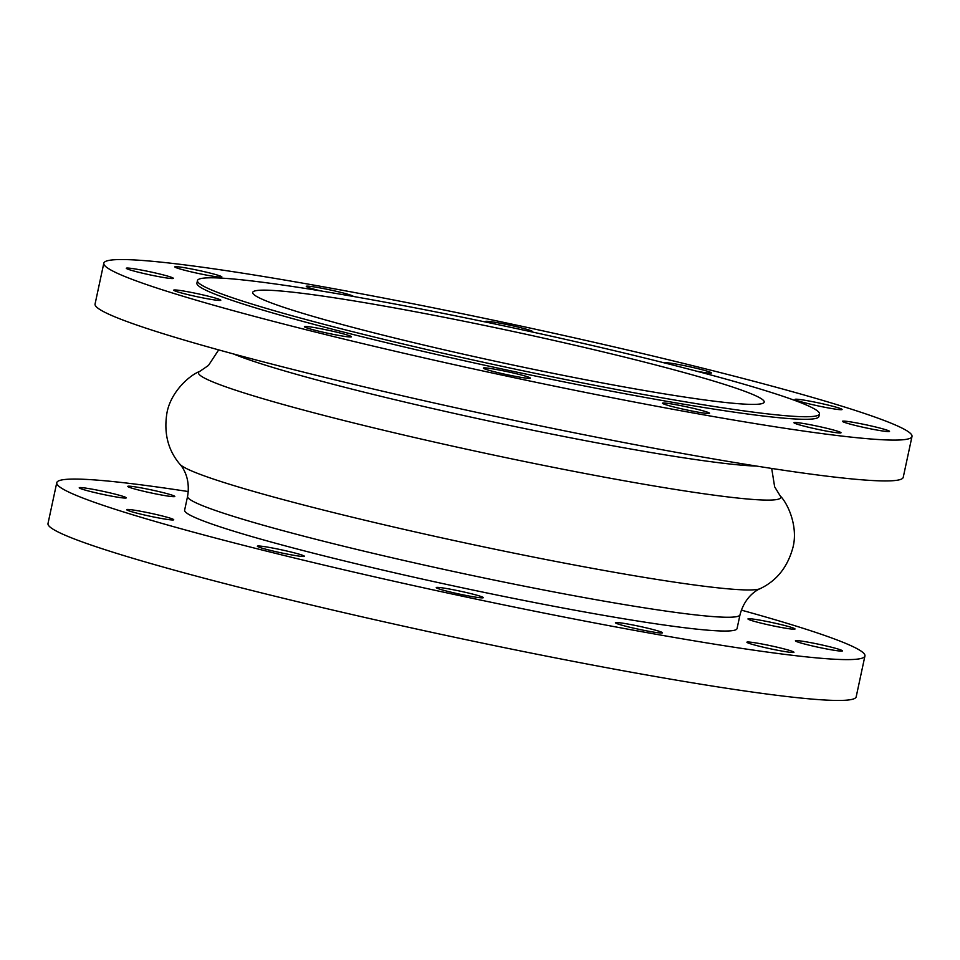 <?xml version="1.0" encoding="UTF-8"?>
<svg xmlns="http://www.w3.org/2000/svg" width="960" height="960" viewBox="0 0 960 960"><rect width="100%" height="100%" fill="white"/><g stroke="black" fill="none" stroke-linecap="round" stroke-linejoin="round"><path stroke-width="1.44" d="M144.18 511.932A24.06 1.512 -167.9 0 1 173.724 519.756A24.06 1.512 -167.9 0 1 149.88 516.192A24.06 1.512 -167.9 0 1 126.672 509.664A24.06 1.512 -167.9 0 1 144.18 511.932M191.232 292.416A24.06 1.512 -167.9 0 1 220.788 300.24A24.06 1.512 -167.9 0 1 196.944 296.676A24.06 1.512 -167.9 0 1 173.736 290.148A24.06 1.512 -167.9 0 1 191.232 292.416M108.924 492.636A24.06 1.512 -167.9 0 1 126.288 497.856A24.06 1.512 -167.9 0 1 102.444 494.292A24.06 1.512 -167.9 0 1 79.236 487.776A24.06 1.512 -167.9 0 1 108.924 492.636M155.976 273.12A24.06 1.512 -167.9 0 1 173.352 278.34A24.06 1.512 -167.9 0 1 149.508 274.776A24.06 1.512 -167.9 0 1 126.288 268.26A24.06 1.512 -167.9 0 1 155.976 273.12M167.964 493.896A24.06 1.512 -167.9 0 1 174.804 496.476A24.06 1.512 -167.9 0 1 150.948 492.9A24.06 1.512 -167.9 0 1 127.74 486.384A24.06 1.512 -167.9 0 1 142.44 488.112A24.06 1.512 -167.9 0 1 167.964 493.896M215.016 274.38A24.06 1.512 -167.9 0 1 221.856 276.96A24.06 1.512 -167.9 0 1 198.012 273.384A24.06 1.512 -167.9 0 1 174.804 266.868A24.06 1.512 -167.9 0 1 189.504 268.596A24.06 1.512 -167.9 0 1 215.016 274.38M320.988 290.952A24.06 1.512 -167.9 0 1 306.264 286.356A24.06 1.512 -167.9 0 1 326.916 289.248A24.06 1.512 -167.9 0 1 352.536 295.86A24.06 1.512 -167.9 0 1 353.316 296.436A24.06 1.512 -167.9 0 1 353.316 296.448M486.564 322.224A24.06 1.512 -167.9 0 1 485.448 321.492A24.06 1.512 -167.9 0 1 509.292 325.056A24.06 1.512 -167.9 0 1 532.512 331.584A24.06 1.512 -167.9 0 1 531.684 331.788A24.06 1.512 -167.9 0 1 531.36 331.788M664.344 362.88A24.06 1.512 -167.9 0 1 664.344 362.868A24.06 1.512 -167.9 0 1 688.2 366.444A24.06 1.512 -167.9 0 1 711.408 372.96A24.06 1.512 -167.9 0 1 704.472 372.552A24.06 1.512 -167.9 0 1 697.104 371.304M777.516 626.748A24.06 1.512 -167.9 0 1 747.972 618.924A24.06 1.512 -167.9 0 1 771.816 622.488A24.06 1.512 -167.9 0 1 795.024 629.004A24.06 1.512 -167.9 0 1 777.516 626.748M824.58 407.232A24.06 1.512 -167.9 0 1 795.024 399.408A24.06 1.512 -167.9 0 1 818.868 402.972A24.06 1.512 -167.9 0 1 842.088 409.488A24.06 1.512 -167.9 0 1 824.58 407.232M812.772 646.032A24.06 1.512 -167.9 0 1 795.408 640.812A24.06 1.512 -167.9 0 1 819.252 644.376A24.06 1.512 -167.9 0 1 842.46 650.904A24.06 1.512 -167.9 0 1 812.772 646.032M859.836 426.516A24.06 1.512 -167.9 0 1 842.46 421.296A24.06 1.512 -167.9 0 1 866.316 424.872A24.06 1.512 -167.9 0 1 889.524 431.388A24.06 1.512 -167.9 0 1 859.836 426.516M753.732 644.772A24.06 1.512 -167.9 0 1 746.892 642.204A24.06 1.512 -167.9 0 1 770.748 645.768A24.06 1.512 -167.9 0 1 793.956 652.296A24.06 1.512 -167.9 0 1 779.256 650.568A24.06 1.512 -167.9 0 1 753.732 644.772M800.796 425.256A24.06 1.512 -167.9 0 1 793.956 422.688A24.06 1.512 -167.9 0 1 817.8 426.252A24.06 1.512 -167.9 0 1 841.02 432.78A24.06 1.512 -167.9 0 1 826.308 431.052A24.06 1.512 -167.9 0 1 800.796 425.256M616.212 623.304A24.06 1.512 -167.9 0 1 615.432 622.716A24.06 1.512 -167.9 0 1 639.276 626.292A24.06 1.512 -167.9 0 1 662.496 632.808A24.06 1.512 -167.9 0 1 641.844 629.916A24.06 1.512 -167.9 0 1 616.212 623.304M663.276 403.788A24.06 1.512 -167.9 0 1 662.496 403.2A24.06 1.512 -167.9 0 1 686.34 406.776A24.06 1.512 -167.9 0 1 709.56 413.292A24.06 1.512 -167.9 0 1 688.908 410.4A24.06 1.512 -167.9 0 1 663.276 403.788M437.064 587.364A24.06 1.512 -167.9 0 1 463.044 591.792A24.06 1.512 -167.9 0 1 483.312 597.672A24.06 1.512 -167.9 0 1 459.456 594.096A24.06 1.512 -167.9 0 1 436.248 587.58A24.06 1.512 -167.9 0 1 437.064 587.364M484.128 367.86A24.06 1.512 -167.9 0 1 510.096 372.276A24.06 1.512 -167.9 0 1 530.364 378.156A24.06 1.512 -167.9 0 1 506.52 374.58A24.06 1.512 -167.9 0 1 483.312 368.064A24.06 1.512 -167.9 0 1 484.128 367.86M264.288 546.6A24.06 1.512 -167.9 0 1 290.064 551.784A24.06 1.512 -167.9 0 1 304.404 556.284A24.06 1.512 -167.9 0 1 280.56 552.72A24.06 1.512 -167.9 0 1 257.352 546.204A24.06 1.512 -167.9 0 1 264.288 546.6M311.352 327.084A24.06 1.512 -167.9 0 1 337.116 332.268A24.06 1.512 -167.9 0 1 351.468 336.768A24.06 1.512 -167.9 0 1 327.624 333.204A24.06 1.512 -167.9 0 1 304.404 326.688A24.06 1.512 -167.9 0 1 311.352 327.084M103.812 263.196L95.064 304.032A413.268 25.944 12.1 0 0 212.532 348.18A413.268 25.944 12.1 0 0 650.724 447.624A413.268 25.944 12.1 0 0 903.24 477.288L912 436.452A413.268 25.944 12.1 0 0 794.52 392.304A413.268 25.944 12.1 0 0 356.328 292.86A413.268 25.944 12.1 0 0 103.812 263.196A413.268 25.944 12.1 0 0 221.292 307.344A413.268 25.944 12.1 0 0 659.484 406.788A413.268 25.944 12.1 0 0 912 436.452M197.46 280.596L196.908 283.152A318.06 19.968 12.1 0 0 287.328 317.124A318.06 19.968 12.1 0 0 624.564 393.66A318.06 19.968 12.1 0 0 818.904 416.496L819.456 413.94A318.06 19.968 12.1 0 0 729.036 379.968A318.06 19.968 12.1 0 0 391.8 303.432A318.06 19.968 12.1 0 0 197.46 280.596A318.06 19.968 12.1 0 0 287.868 314.568A318.06 19.968 12.1 0 0 625.116 391.104A318.06 19.968 12.1 0 0 819.456 413.94M327.048 320.376A261.564 16.428 12.1 0 0 604.392 383.316A261.564 16.428 12.1 0 0 764.208 402.096A261.564 16.428 12.1 0 0 689.856 374.16A261.564 16.428 12.1 0 0 412.524 311.22A261.564 16.428 12.1 0 0 252.696 292.44A261.564 16.428 12.1 0 0 327.048 320.376M188.304 491.556A413.268 25.944 12.1 0 0 56.76 482.712L48 523.548A413.268 25.944 12.1 0 0 165.48 567.696A413.268 25.944 12.1 0 0 603.672 667.14A413.268 25.944 12.1 0 0 856.188 696.804L864.936 655.968A413.268 25.944 12.1 0 0 747.468 611.82A413.268 25.944 12.1 0 0 741.324 610.116M56.76 482.712A413.268 25.944 12.1 0 0 174.228 526.86A413.268 25.944 12.1 0 0 612.42 626.304A413.268 25.944 12.1 0 0 864.936 655.968M187.584 496.344L184.632 510.12A282.492 17.736 12.1 0 0 264.936 540.3A282.492 17.736 12.1 0 0 564.456 608.268A282.492 17.736 12.1 0 0 737.064 628.548L740.016 614.772C744.792 596.496 757.02 589.92 760.26 588.6A297.756 18.696 12.1 0 1 675.648 582.312A297.756 18.696 12.1 0 1 263.868 494.316A297.756 18.696 12.1 0 1 179.844 464.172C182.256 466.704 190.728 477.72 187.584 496.344A282.492 17.736 12.1 0 0 267.888 526.512A282.492 17.736 12.1 0 0 658.548 609.996A282.492 17.736 12.1 0 0 740.016 614.772M218.676 349.884L208.452 365.448L199.74 371.4A297.756 18.696 12.1 0 0 283.128 404.472A297.756 18.696 12.1 0 0 694.908 492.456A297.756 18.696 12.1 0 0 780.156 495.828L774.648 486.828L771.696 468.444M233.316 353.892A282.492 17.736 12.1 0 0 300.288 375.408A282.492 17.736 12.1 0 0 690.948 458.892A282.492 17.736 12.1 0 0 756.696 466.092M780.156 495.828C788.172 503.856 798.156 526.704 793.044 547.116C787.776 566.844 776.844 580.68 760.26 588.6M199.74 371.4C189.132 375.432 170.664 392.172 166.956 412.896C163.68 433.056 167.976 450.144 179.844 464.172"/></g></svg>
